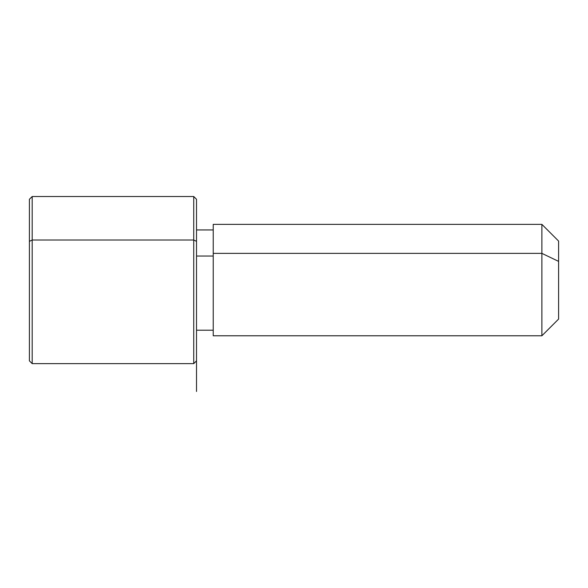 <?xml version="1.0" encoding="UTF-8"?>
<svg xmlns="http://www.w3.org/2000/svg" width="588" height="588" viewBox="0 0 588 588"><rect width="100%" height="100%" fill="white"/><g stroke="black" fill="none" stroke-linecap="round" stroke-linejoin="round"><path stroke-width="0.88" d="M196.517 256.037L213.231 256.037L196.517 256.037M213.231 253.369L541.886 253.369L541.886 335.777L541.886 253.369L213.231 253.369L213.231 224.366L541.886 224.366L541.886 253.369L558.6 261.381L558.6 319.071L541.886 335.777L213.231 335.777L213.231 253.369L213.231 330.206L196.517 330.206L196.517 347.42L196.517 241.352L196.517 360.848L193.731 363.634L193.731 240.014L196.517 241.352L193.731 240.014L193.731 196.517L193.731 363.634L32.186 363.634L32.186 240.014L193.731 240.014L32.186 240.014L32.186 196.517L32.186 363.634L29.4 360.848L29.4 241.352L29.4 318.799M558.6 241.08L558.6 261.381L541.886 253.369L541.886 224.366L558.6 241.08M558.6 298.77L558.6 261.381M29.4 241.352L32.186 240.014L29.4 241.352L29.4 199.303L32.186 196.517L193.731 196.517L196.517 199.303L196.517 241.352M196.517 330.206L196.517 391.483M213.231 229.937L196.517 229.937"/></g></svg>
